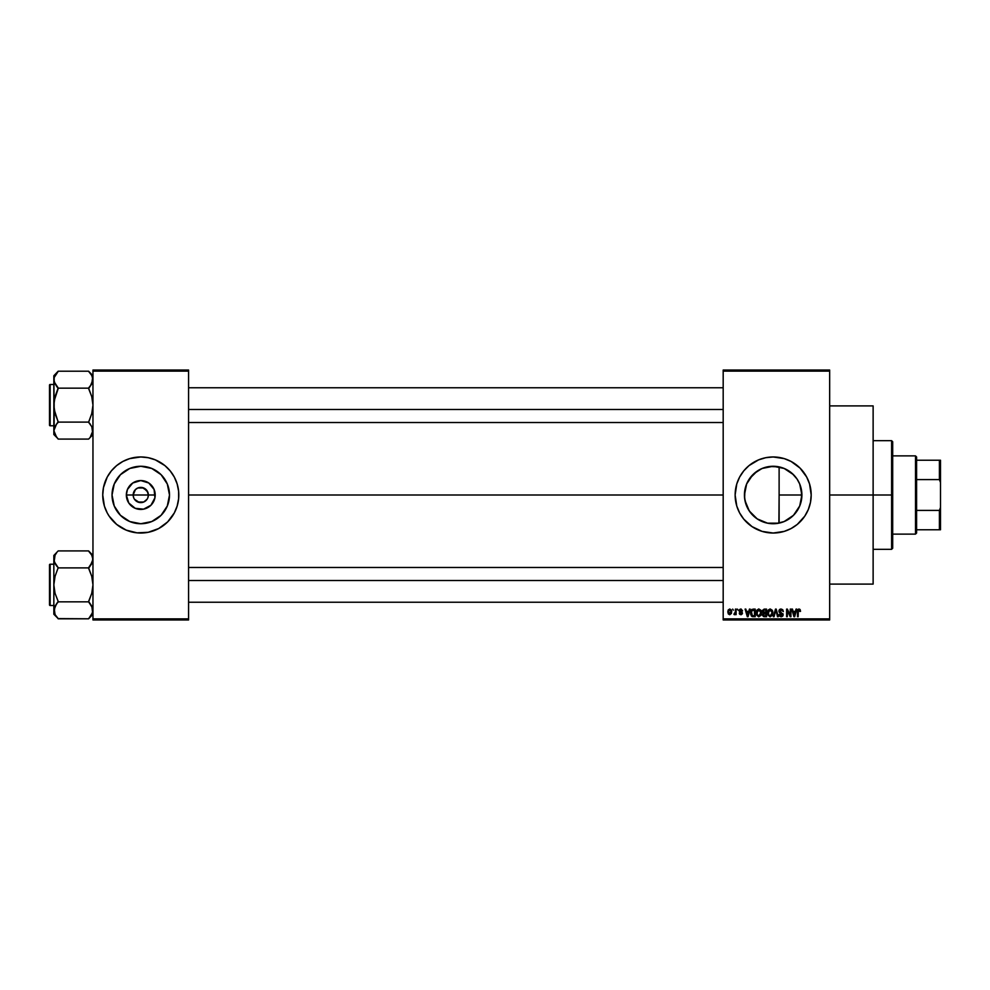 <?xml version="1.0" encoding="UTF-8"?>
<svg xmlns="http://www.w3.org/2000/svg" width="990" height="990" viewBox="0 0 990 990"><rect width="100%" height="100%" fill="white"/><g stroke="black" fill="none" stroke-linecap="round" stroke-linejoin="round"><path stroke-width="1.49" d="M133.749 497.908L133.167 495A7.611 7.611 0 0 0 140.778 502.611A7.611 7.611 0 0 0 148.376 495L155.207 495A14.429 14.429 0 0 1 140.778 509.429A14.429 14.429 0 0 1 126.349 495L148.376 495A7.611 7.611 0 0 1 140.778 502.611A7.611 7.611 0 0 1 133.167 495L135.395 489.617L137.858 487.971L142.263 487.538L147.102 490.78L148.376 495L147.795 497.908M139.293 502.462L134.454 499.22L137.858 502.029L143.686 502.029L140.778 502.611M169.5 495A28.735 28.735 0 0 1 140.778 523.735A28.735 28.735 0 0 1 112.043 495L114.234 484.011L120.458 474.68L129.777 468.456L140.778 466.265L151.767 468.456L161.085 474.68L167.31 484.011L169.5 495L167.31 505.989L161.085 515.32L151.767 521.544L140.778 523.735L129.777 521.544L120.458 515.32L114.234 505.989L112.043 495A28.735 28.735 0 0 1 140.778 466.265A28.735 28.735 0 0 1 169.5 495M177.161 506.039L178.621 498.725L178.621 491.275L177.161 483.962L174.314 477.069L170.169 470.869L164.897 465.597L155.331 459.867L148.191 457.702L140.778 456.972L129.74 458.605L122.847 461.464L116.647 465.597L111.375 470.869L107.229 477.069L103.467 487.575L102.737 495A38.028 38.028 0 0 0 104.371 506.026L107.229 512.931A38.028 38.028 0 0 0 109.135 516.099L116.647 524.403L126.225 530.133L137.041 532.843L148.191 532.298L158.697 528.536L167.669 521.891L174.314 512.931L177.161 506.039A38.028 38.028 0 0 0 178.806 495A38.028 38.028 0 0 1 140.778 533.028A38.028 38.028 0 0 1 102.737 495L104.383 506.039M104.383 506.063A38.028 38.028 0 0 0 107.217 512.894M109.172 516.161A38.028 38.028 0 0 0 172.371 516.161M172.421 516.099A38.028 38.028 0 0 0 174.302 512.956M174.327 512.894A38.028 38.028 0 0 0 177.161 506.063M801.405 489.704L801.479 499.9L801.9 495A28.735 28.735 0 0 1 773.165 523.735A28.735 28.735 0 0 1 744.43 495L745.037 500.853M799.178 507.202L799.66 506.1M790.193 518.141L794.364 514.392M784.006 521.606L775.95 523.599L769.502 523.5L775.95 523.599L784.105 521.569M783.832 521.681L785.206 521.087M761.681 521.334L762.535 521.693M762.213 521.557L767.176 523.104M749.121 510.716L747.252 507.412L750.618 512.795L757.338 518.983M757.251 518.921L749.554 511.36M748.787 510.209L749.244 510.914M810.476 502.388A38.028 38.028 0 0 0 811.194 495.025A38.028 38.028 0 0 1 773.165 533.028A38.028 38.028 0 0 1 735.137 495A38.028 38.028 0 0 0 739.617 512.907M806.726 512.894A38.028 38.028 0 0 0 810.463 502.45L811.194 495L809.56 483.962L806.702 477.069L800.056 468.109L791.097 461.464L784.204 458.605L773.165 456.972L765.753 457.702L758.612 459.867L749.034 465.597L743.762 470.869L739.629 477.069L736.77 483.962L735.137 495L736.77 506.039L739.629 512.931A38.028 38.028 0 0 0 741.535 516.112M741.56 516.149A38.028 38.028 0 0 0 748.997 524.366M749.071 524.428A38.028 38.028 0 0 0 752.004 526.606L762.127 531.395L773.165 533.028L784.204 531.395L791.097 528.536L797.297 524.403A38.028 38.028 0 0 0 804.771 516.161M752.066 526.643A38.028 38.028 0 0 0 794.265 526.643M794.327 526.606A38.028 38.028 0 0 0 797.247 524.428M797.297 524.403L804.783 516.124A38.028 38.028 0 0 0 806.689 512.956M829.67 495L873.13 495L873.13 405.9L873.13 495L829.67 495M188.583 495L723.183 495L188.583 495M147.102 499.22L143.686 502.029M792.087 516.619L790.354 518.018M792.854 515.926L792.099 516.607M798.2 509.108L797.581 510.135M796.381 511.929L795.453 513.129M801.083 501.794L800.217 504.665M746.46 505.593L744.616 498.205L744.913 489.803M747.252 507.412L746.782 506.385M760.332 520.703L757.585 519.144M769.502 523.5L768.054 523.277M749.554 478.64L757.202 471.116L762.176 468.456L773.165 466.265L784.154 468.456L793.485 474.68L797.049 479.036L799.71 484.011L801.9 495L779.118 495L778.895 523.153M723.183 370.037L829.67 370.037L723.183 370.037L723.183 371.126L829.67 371.126L829.67 618.874L723.183 618.874L723.183 370.037M723.183 619.963L829.67 619.963L829.67 370.037L829.67 371.126L723.183 371.126L723.183 618.874L829.67 618.874L829.67 619.963L723.183 619.963L723.183 618.874L723.183 619.963M732.662 609.097L733.355 610.174L732.662 609.097M737.402 609.097L738.095 610.174L737.402 609.097M749.43 609.097L748.824 611.362L746.435 611.362L745.841 609.097L745.111 609.097L747.314 616.696L748.044 616.696L750.148 609.097L749.43 609.097L750.148 609.097L749.43 609.097L748.824 611.362L746.435 611.362L745.841 609.097L745.111 609.097L747.314 616.696L748.044 616.696L750.148 609.097L748.044 616.696L747.314 616.696L745.111 609.097L745.841 609.097M756.867 610.149L758.847 608.999L756.867 610.149L756.174 612.884L758.835 616.795L761.508 612.798L760.827 610.187L758.538 609.011L756.447 611.016L756.509 614.914L758.674 616.795L760.976 615.396L760.939 610.385M772.188 610.187L769.898 609.011L767.807 611.016L767.869 614.914L770.034 616.795L772.336 615.396L772.72 611.436L770.208 608.999L768.228 610.149L767.535 612.884L770.195 616.795L772.868 612.798L772.188 610.187L770.208 608.999L768.401 609.914M781.048 608.999L779.476 609.605L778.895 611.201L779.489 612.699L782.335 614.085L781.407 615.891L779.093 614.53L779.637 616.139L781.172 616.795L782.62 616.201L783.115 614.332L779.91 612.018L779.736 610.533L781.32 609.914L783.337 611.56L782.756 609.753L781.048 608.999L778.895 611.201L782.447 614.691L781.147 615.904L779.093 614.53L781.172 616.795L783.14 614.716L779.588 611.189L780.986 609.877L783.337 611.56L781.048 608.999M796.047 609.097L795.453 611.362L793.064 611.362L792.458 609.097L791.74 609.097L793.943 616.696L794.673 616.696L796.777 609.097L796.047 609.097L796.777 609.097L796.047 609.097L795.453 611.362L793.064 611.362L792.458 609.097L791.74 609.097L793.943 616.696L794.673 616.696L796.777 609.097L794.673 616.696L793.943 616.696L791.74 609.097L792.458 609.097M736.77 506.039L739.629 512.931L743.762 519.131L752.041 526.618M804.783 516.124L808.298 509.553L810.463 502.425M799.029 608.999L800.118 609.531L798.819 609.011L797.705 609.865L797.47 616.696L798.163 616.696L798.361 610.224L799.363 609.976L800.526 611.362L800.118 609.531L800.526 611.362L800.118 609.531L799.029 608.999L797.47 611.535L797.47 616.696L798.163 616.696L798.262 610.459L799.004 609.877L799.821 611.214M790.255 609.097L790.255 615.174L787.347 609.097L786.605 609.097L786.605 616.696L787.298 616.696L787.298 610.595L790.206 616.696L790.948 616.696L790.948 609.097L790.255 609.097L790.948 609.097L790.255 609.097L790.255 615.174L787.347 609.097L786.605 609.097L786.605 616.696L787.298 616.696L787.298 610.595L790.206 616.696L790.948 616.696L790.948 609.097L790.948 616.696L790.206 616.696M775.888 609.976L774.056 616.696L773.326 616.696L775.504 609.097L773.326 616.696L774.056 616.696L775.888 609.976L777.509 616.696L778.227 616.696L776.185 609.097L775.504 609.097L776.185 609.097L775.504 609.097L773.326 616.696L774.056 616.696L775.888 609.976L777.509 616.696L778.227 616.696L776.185 609.097L778.227 616.696L777.509 616.696L776.012 610.582M764.181 609.097L762.411 610.459L763.24 613.194L762.622 615.533L763.649 616.597L766.545 616.696L766.545 609.097L764.404 609.097L766.545 609.097L764.404 609.097L762.3 611.325L763.24 613.194L762.498 614.79L764.404 616.696L766.545 616.696L766.545 609.097L766.545 616.696L764.404 616.696L762.498 614.79L763.24 613.194L762.312 611.102M753.167 609.097L751.051 610.372L750.717 614.567L752.041 616.51L755.184 616.696L755.184 609.097L753.167 609.097L755.184 609.097L753.167 609.097L750.544 612.934L752.152 616.56L755.184 616.696L755.184 609.097L755.184 616.696M742.549 610.768L740.854 608.999L739.617 609.506L739.369 611.647L741.758 613.255L740.866 613.936L739.283 613.144L739.74 614.295L741.201 614.703L742.351 613.763L742.166 612.216L739.914 610.904L740.805 609.778L742.549 610.768L741.027 608.999M735.434 609.097L735.298 613.095L733.949 614.431L735.434 613.738L736.127 614.629L736.127 609.097L735.434 609.097L736.127 609.097L735.434 609.097L735.298 613.095L733.949 614.431L735.434 613.738L736.127 614.629L736.127 609.097L736.127 614.629L735.434 614.629M729.754 608.999L728.195 610.001L727.823 611.919L728.343 613.961L729.754 614.728L731.462 613.379L731.301 609.989L729.754 608.999L727.823 611.919L729.754 614.728L731.672 611.857L729.754 608.999M768.067 466.723L775.925 466.401L783.993 468.394M778.895 466.847L769.49 466.513M762.213 468.443L767.176 466.909M753.86 473.727L761.694 468.666M762.523 468.307L763.253 468.035M746.794 483.603L749.121 479.271M746.052 485.496L746.46 484.407M752.846 474.68L746.621 484.011L744.43 495A28.735 28.735 0 0 1 773.165 466.265A28.735 28.735 0 0 1 801.9 495L799.71 505.989L793.485 515.32L784.154 521.544L778.771 523.178L767.559 523.178L757.202 518.884L749.282 510.964L744.987 500.606L744.43 495L746.052 485.521M799.945 484.593L801.083 488.219M797.581 479.853L799.178 482.786M794.376 475.621L796.381 478.071M790.342 471.97L792.854 474.074M785.256 468.938L788.684 470.819M148.376 495L133.167 495A7.611 7.611 0 0 1 140.778 487.389A7.611 7.611 0 0 1 148.376 495A7.611 7.611 0 0 0 140.778 487.389A7.611 7.611 0 0 0 133.167 495L126.349 495L127.438 489.481L132.759 482.996L140.778 480.571L148.785 482.996L154.106 489.481L154.923 497.809L150.975 505.209L143.587 509.157L135.246 508.328L128.774 503.019L126.349 495A14.429 14.429 0 0 1 140.778 480.571A14.429 14.429 0 0 1 155.207 495L148.376 495M92.961 619.963L188.583 619.963L188.583 618.874L92.961 618.874L92.961 371.126L188.583 371.126L188.583 618.874L188.583 370.037L92.961 370.037L188.583 370.037L188.583 371.126L92.961 371.126L92.961 370.037L92.961 618.874L188.583 618.874L188.583 619.963L92.961 619.963L92.961 618.874L92.961 619.963M107.229 512.931L109.148 516.124M873.13 584.1L873.13 495L873.13 584.1L829.67 584.1M739.617 477.093A38.028 38.028 0 0 0 735.137 494.988A38.028 38.028 0 0 1 773.165 456.972A38.028 38.028 0 0 1 811.194 495A38.028 38.028 0 0 0 810.476 487.612M810.463 487.55A38.028 38.028 0 0 0 806.726 477.106M806.689 477.044A38.028 38.028 0 0 0 804.808 473.901M804.771 473.839A38.028 38.028 0 0 0 797.334 465.634L800.056 468.109M797.247 465.572A38.028 38.028 0 0 0 794.327 463.394M794.265 463.357A38.028 38.028 0 0 0 752.066 463.357M752.004 463.394A38.028 38.028 0 0 0 749.071 465.572M748.997 465.634A38.028 38.028 0 0 0 741.56 473.851M741.535 473.888A38.028 38.028 0 0 0 739.641 477.044L741.547 473.876M808.298 480.447L806.702 477.069M762.127 458.605L758.612 459.867M738.033 480.447L737.699 481.264M736.77 483.962L735.867 487.575M735.323 498.725L735.434 499.789M739.629 512.931L741.547 516.124M746.274 521.891L749.034 524.403M762.127 531.395L763.104 531.679M784.204 531.395L787.718 530.133M748.811 479.766L747.277 482.551M752.722 474.816L750.618 477.192M762.114 468.48L755.048 472.7M788.176 470.51L784.105 468.431M790.874 472.379L789.921 471.661M797.024 478.999L792.087 473.381M799.66 483.9L797.111 479.111M779.118 523.104L779.118 466.896L779.118 495L801.9 495L799.759 484.135M801.467 490.087L801.356 489.468M104.371 483.974A38.028 38.028 0 0 0 102.737 495A38.028 38.028 0 0 1 140.778 456.972A38.028 38.028 0 0 1 178.806 495A38.028 38.028 0 0 0 177.173 483.974M177.161 483.937A38.028 38.028 0 0 0 174.327 477.106M174.302 477.044A38.028 38.028 0 0 0 172.421 473.901M172.371 473.839A38.028 38.028 0 0 0 109.172 473.839M109.135 473.901A38.028 38.028 0 0 0 107.254 477.044M107.217 477.106A38.028 38.028 0 0 0 104.383 483.937M167.669 468.109L166.803 467.268M129.74 458.605L126.225 459.867M113.887 521.891L114.741 522.732M151.817 531.395L155.331 530.133M165.095 479.717L164.662 479.049M156.729 471.116L151.767 468.456M125.495 470.671L124.814 471.104M116.882 479.036L114.234 484.011M116.449 510.283L116.882 510.951M124.814 518.884L129.777 521.544M156.061 519.329L156.729 518.896M164.662 510.964L167.31 505.989M134.454 490.78L133.749 492.092M147.795 492.092L143.686 487.971L137.858 487.971M142.263 487.538L140.778 487.389M799.004 609.877L799.833 611.461L799.004 609.877L798.163 611.474L799.004 609.877L798.262 610.459M798.163 616.696L797.47 616.696L797.47 611.325M793.968 614.728L793.299 612.253L795.218 612.253L794.475 614.827M787.298 616.696L786.605 616.696L786.605 609.097L787.347 609.097M783.337 611.56L782.199 610.397M781.333 609.914L780.714 609.902M780.986 609.877L779.724 611.783M779.736 610.533L781.308 612.624L779.588 611.337M782.867 613.614L783.115 614.332M783.115 615.124L782.855 615.867M779.093 614.53L779.885 614.988M779.798 614.567L781.283 615.904M779.786 614.431L781.147 615.904L782.447 614.691L779.947 613.008L778.932 610.768M780.132 615.495L781.147 615.904L782.236 613.911L779.947 613.008L778.895 611.201M781.147 615.904L782.236 613.911L780.033 613.045M779.229 609.951L780.145 609.147M772.472 610.731L772.707 611.412M772.72 611.436L772.831 612.117M767.572 612.142L767.683 611.486M769.762 615.854L768.958 615.335M771.396 610.397L770.208 609.877L772.175 612.785L771.544 615.248L772.175 612.785L770.195 615.904L768.525 614.629L768.228 612.909L770.208 609.877L771.16 610.199M771.16 615.607L770.319 615.904M768.45 611.313L768.525 614.629L770.195 615.904M768.228 612.909L768.525 614.629L768.611 610.941M771.767 610.892L772.163 612.29M762.498 614.79L763.24 613.194L762.51 614.976M763.587 610.112L764.391 609.976L762.993 611.313L763.674 610.075L765.852 609.976L765.852 612.649L762.993 611.313L763.513 610.162M764.243 615.792L763.191 614.666L763.835 613.614L763.191 614.79L763.971 615.768M764.552 613.54L763.191 614.666L763.835 613.614L765.852 613.54L765.852 615.805L764.651 615.805L765.852 615.805L765.852 613.54L763.191 614.493M763.674 610.075L763.005 611.61L765.852 612.649L765.852 609.976L764.391 609.976M761.112 610.731L761.347 611.412M761.483 613.491L761.397 614.134M756.212 612.179L756.323 611.486M760.827 610.187L758.847 608.999L760.827 610.187M757.102 611.313L757.164 614.629L758.835 615.904L757.164 614.629L756.867 612.909L758.847 609.877L760.815 612.785L760.011 615.433L760.815 612.785L758.835 615.904L757.598 615.335M759.813 615.607L758.959 615.904M756.867 612.909L757.164 614.629L757.251 610.941M760.605 611.313L760.803 612.29M753.254 616.696L752.152 616.56L753.254 616.696M751.336 615.941L752.152 616.56M750.878 610.756L751.2 610.087M751.076 610.323L751.893 609.382M751.422 614.456L751.274 613.701M752.846 610.001L751.509 611.09L751.237 612.946L751.509 611.09L754.491 609.976L754.491 615.805L752.289 615.656L751.41 611.399M752.289 615.656L754.491 615.805L754.491 609.976L751.509 611.09L752.697 610.026M751.249 612.476L751.286 613.812M751.955 610.372L751.509 611.09M747.636 615.904L746.67 612.253L748.588 612.253L747.636 615.904L747.24 614.345L747.636 615.904L747.945 614.468L747.636 615.904L747.24 614.345L747.537 615.458M741.015 609.803L741.819 610.657M740.805 609.778L739.876 610.644L740.805 609.778L739.876 610.644L740.805 609.778L739.876 610.644L740.805 609.778L739.876 610.644L740.805 609.778L739.876 610.644L740.743 611.449M742.451 613.144L740.891 614.728L742.451 613.144L740.73 611.449M739.283 613.144L740.891 614.728L739.283 613.144M739.542 614.048L739.32 613.342M739.976 613.045L740.866 613.936L739.976 613.045L740.866 613.936L739.976 613.045L740.866 613.936L739.976 613.045L740.866 613.936L741.758 613.255L740.866 613.936L741.758 613.255L740.433 612.377M741.758 613.255L740.866 613.936L741.436 612.748M740.854 608.999L739.184 610.781L740.743 612.488M739.208 610.446L739.629 609.494M734.605 614.728L733.949 614.431L735.434 613.738L734.605 614.728L735.434 613.738L734.605 614.728L735.434 613.738L734.605 614.728L734.147 613.639L735.434 611.956M734.642 613.738L735.298 613.095M731.486 610.434L731.66 611.375M730.991 611.857L729.766 613.936L730.979 611.523L729.729 609.778L728.529 611.523L729.766 613.936M730.942 612.525L730.385 613.701M730.756 610.533L730.979 611.523M793.869 614.345L793.299 612.253L795.218 612.253L794.574 614.468M764.206 612.637L763.005 611.61M747.24 614.345L746.67 612.253L748.588 612.253L747.858 614.827M891.606 495L891.606 549.326L891.606 495L873.13 495L891.606 495L891.606 440.674L891.606 495L892.695 495L891.606 495M892.695 548.237L892.695 495L892.695 548.237L891.606 549.326L873.13 549.326M892.695 441.763L892.695 495L892.695 441.763L891.606 440.674L873.13 440.674M92.639 432.766L90.375 436.899L92.961 430.601L92.652 432.741L91.748 426.319L92.639 428.423M55.081 434.895L58.187 439.09L88.617 439.09L92.961 434.536L88.617 439.09L58.187 439.09L56.442 436.899L53.844 430.601L55.044 426.356L58.187 421.703L55.056 413.647L53.844 405.145L55.056 396.619L58.187 387.969L55.044 383.934L53.844 379.677L54.153 381.818L54.153 377.536L58.187 371.399L54.165 377.524M92.961 375.742L88.617 371.2L91.748 375.408L92.961 379.677L90.375 385.989L91.748 383.959L88.617 387.969L90.375 385.989L88.617 388.575L91.761 396.631L92.961 405.145L91.748 413.659L88.617 422.111L58.187 422.111L54.165 409.439L53.844 375.742L58.187 371.2L88.617 371.2L58.187 371.2L53.844 375.742L53.844 434.536L53.844 430.601L55.069 434.87L53.844 430.601L56.43 424.302L54.165 428.423L53.844 434.536L58.187 438.879M50.156 425.787A0.656 0.656 0 0 1 49.5 425.131L49.5 385.147A0.656 0.656 0 0 1 50.156 384.491L53.844 384.491L50.156 384.491L50.156 425.787L53.844 425.787L50.156 425.787L50.156 384.491A0.656 0.656 0 0 0 49.5 385.147L49.5 425.131A0.656 0.656 0 0 0 50.156 425.787M92.961 379.677L92.639 377.512L91.748 383.959L92.639 381.855M88.617 387.969L90.375 385.989L88.617 388.167L58.187 388.167L88.617 388.167L91.761 396.631L92.961 405.145L91.748 413.659L88.617 422.309L92.206 427.235M58.187 422.309L56.43 424.302L58.187 422.111L88.617 422.111L90.474 424.425M90.375 436.899L91.748 434.87L90.375 436.899M56.331 385.853L58.187 388.575L54.165 400.814L54.153 428.46M58.187 387.969L54.165 381.855L54.153 377.536L54.153 381.818M54.611 383.043L56.442 385.989M55.069 426.319L56.442 424.289L55.069 426.319M91.748 375.42L88.617 371.399M90.375 385.989L91.748 383.959L90.375 385.989M188.583 409.489L723.183 409.489L188.583 409.489M723.183 580.511L188.583 580.511L723.183 580.511M915.502 455.883L916.591 456.972L916.591 460.226L916.591 456.972L915.502 455.883L892.695 455.883L915.502 455.883L915.502 534.117L892.695 534.117L915.502 534.117L915.502 455.883M916.591 533.028L915.502 534.117L916.591 533.028L916.591 529.774L916.591 533.028M916.591 479.593L916.591 510.407L916.591 460.226L916.591 479.593L939.411 479.593L940.5 482.514L940.5 507.486L939.411 510.407L916.591 510.407L916.591 529.774L916.591 510.407L939.411 510.407L939.411 529.774L940.5 529.774L940.5 507.486L940.5 529.774L939.411 529.774L939.411 510.407L940.5 507.486L940.5 460.226L916.591 460.226L939.411 460.226L939.411 479.593L939.411 460.226L940.5 460.226L940.5 482.514L939.411 479.593L916.591 479.593M916.591 529.774L939.411 529.774L916.591 529.774M49.5 385.531L49.5 386.669M49.5 423.609L49.5 424.747M88.617 422.309L90.375 424.289M54.623 376.274L55.044 375.433M92.181 434.004L91.761 434.845M92.639 612.488L88.617 618.8L58.187 618.8L55.069 614.592L54.153 608.182L58.187 601.425L55.056 593.369L53.844 584.855L55.056 576.341L58.187 567.691L55.069 563.681L53.844 559.399L54.153 561.54L55.056 555.143L53.844 559.399L53.844 614.258L55.056 606.053L53.844 614.258L58.187 618.601L55.056 614.58M92.961 555.464L88.617 550.91L58.187 550.91L88.617 550.91L91.748 555.13L92.961 559.399L92.652 557.259L92.652 561.54L88.617 567.691L90.375 565.711L88.617 568.297L91.761 576.353L92.961 584.855L91.748 593.381L88.617 601.425L91.748 606.041L92.961 610.323L91.761 614.567L88.617 618.601L92.961 614.258L88.617 618.8L58.187 618.601M56.442 553.101L55.069 555.13L56.43 553.101M54.153 557.259L54.153 561.54L53.844 555.464L58.187 550.91L53.844 555.464L53.844 610.323L56.43 604.011L54.165 608.145M50.156 605.509A0.656 0.656 0 0 1 49.5 604.853L49.5 564.869A0.656 0.656 0 0 1 50.156 564.213L53.844 564.213L50.156 564.213L50.156 605.509L53.844 605.509L50.156 605.509L50.156 564.213A0.656 0.656 0 0 0 49.5 564.869L49.5 604.853A0.656 0.656 0 0 0 50.156 605.509M88.617 567.691L91.748 563.681L92.961 559.399L90.375 565.698L91.748 563.681L88.617 567.889L58.187 567.889L88.617 567.889L91.761 576.353L92.961 584.855L91.748 593.381L88.617 601.833L58.187 601.833L88.617 601.833L92.652 608.157L91.748 606.053L92.652 612.464L92.652 608.182M54.153 561.54L55.056 563.669L54.153 561.54M58.187 602.031L56.43 604.011L58.187 601.425L55.056 593.369L53.844 584.855L55.056 576.341L58.187 567.691L54.165 561.577M54.623 613.726L55.044 614.567L54.623 613.726M54.611 562.765L56.331 565.575M56.442 604.011L55.069 606.041L56.442 604.011M88.617 551.121L91.748 555.13L92.961 559.399L91.736 555.105M92.181 555.996L91.748 555.143L92.181 555.996M90.474 604.148L92.206 606.957M49.5 565.253L49.5 566.391M49.5 603.331L49.5 604.469M88.617 602.031L90.375 604.011M92.961 559.399L92.652 561.54M58.187 567.691L56.442 565.711M54.623 555.996L55.044 555.155M92.181 613.726L91.761 614.567M829.67 405.9L873.13 405.9M188.583 387.758L723.183 387.758M188.583 422.52L723.183 422.52M723.183 602.242L188.583 602.242M723.183 567.48L188.583 567.48"/></g></svg>
